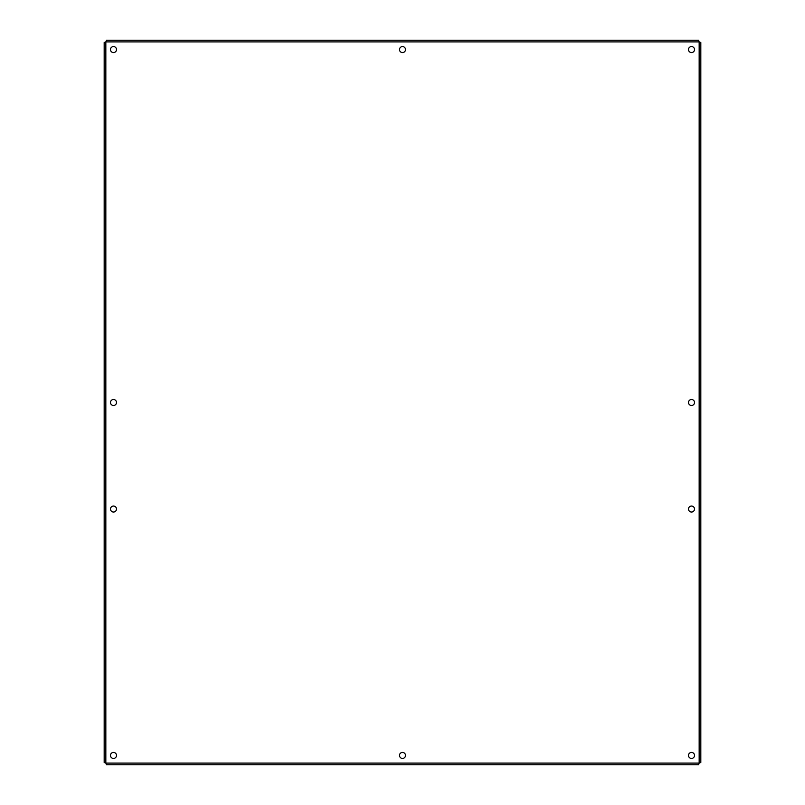<?xml version="1.0" encoding="UTF-8"?>
<svg xmlns="http://www.w3.org/2000/svg" width="805" height="805" viewBox="0 0 805 805"><rect width="100%" height="100%" fill="white"/><g stroke="black" fill="none" stroke-linecap="round" stroke-linejoin="round"><path stroke-width="1.21" d="M694.504 509.042A2.999 2.999 0 0 1 690.006 511.638A2.999 2.999 0 0 1 690.006 506.446A2.999 2.999 0 0 1 694.504 509.042M116.494 509.042A2.999 2.999 0 0 1 111.996 511.638A2.999 2.999 0 0 1 111.996 506.446A2.999 2.999 0 0 1 116.494 509.042M405.499 755.432A2.999 2.999 0 0 1 401.001 758.028A2.999 2.999 0 0 1 401.001 752.826A2.999 2.999 0 0 1 405.499 755.432M694.504 402.5A2.999 2.999 0 0 1 690.006 405.096A2.999 2.999 0 0 1 690.006 399.904A2.999 2.999 0 0 1 694.504 402.5M694.504 755.432A2.999 2.999 0 0 1 690.006 758.028A2.999 2.999 0 0 1 690.006 752.826A2.999 2.999 0 0 1 694.504 755.432M116.494 755.432A2.999 2.999 0 0 1 111.996 758.028A2.999 2.999 0 0 1 111.996 752.826A2.999 2.999 0 0 1 116.494 755.432M116.494 402.5A2.999 2.999 0 0 1 111.996 405.096A2.999 2.999 0 0 1 111.996 399.904A2.999 2.999 0 0 1 116.494 402.5M694.504 49.568A2.999 2.999 0 0 1 690.006 52.174A2.999 2.999 0 0 1 690.006 46.972A2.999 2.999 0 0 1 694.504 49.568M405.499 49.568A2.999 2.999 0 0 1 401.001 52.174A2.999 2.999 0 0 1 401.001 46.972A2.999 2.999 0 0 1 405.499 49.568M116.494 49.568A2.999 2.999 0 0 1 111.996 52.174A2.999 2.999 0 0 1 111.996 46.972A2.999 2.999 0 0 1 116.494 49.568M698.549 764.75L106.451 764.75L105.837 763.09L104.177 762.476L104.177 42.524L105.837 41.91L106.451 40.25L698.549 40.25L699.163 41.91L700.823 42.524L700.823 762.476L699.163 763.09L698.549 764.75M105.837 763.09L699.163 763.09L699.163 41.91L105.837 41.91L105.837 763.09"/></g></svg>
